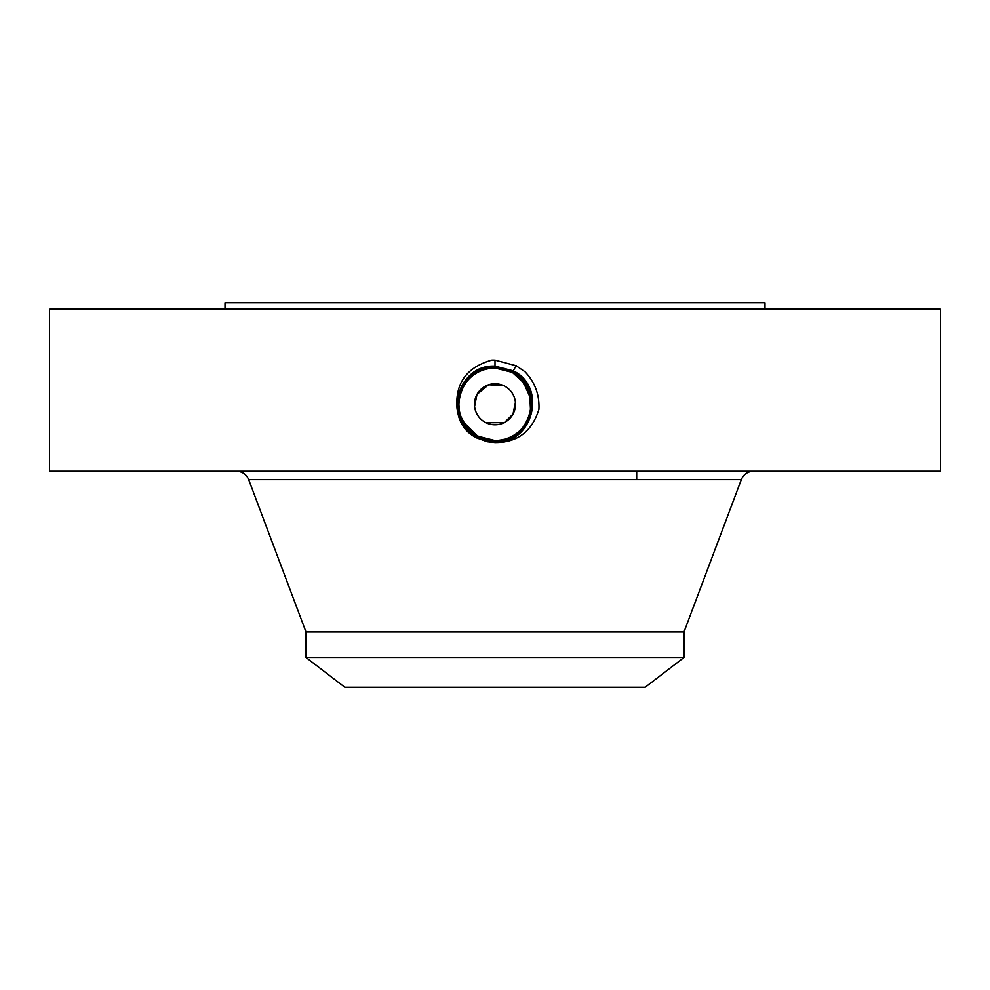 <?xml version="1.0" encoding="UTF-8"?>
<svg xmlns="http://www.w3.org/2000/svg" width="990" height="990" viewBox="0 0 990 990"><rect width="100%" height="100%" fill="white"/><g stroke="black" fill="none" stroke-linecap="round" stroke-linejoin="round"><path stroke-width="1.49" d="M49.5 471.24L940.5 471.24L940.5 309.239L49.5 309.239L49.5 471.24M487.352 441.75L476.623 437.914L470.609 433.707L476.673 437.828L487.352 441.75L495 442.53C517.263 442.679 531.902 431.652 538.907 409.452C539.649 394.874 535.008 382.313 524.997 371.757L516.062 365.718L495 360.15L491.919 360.113C466.773 367.154 455.128 383.155 456.996 408.115C458.184 418.436 462.726 426.962 470.609 433.719M477.663 436.144A36.284 36.284 0 0 1 466.067 426.17L477.588 436.132L494.988 440.6C530.665 442.815 545.799 388.29 512.461 372.327L495.012 367.847C459.212 365.619 444.04 420.329 477.477 436.343L494.988 440.835C530.9 443.062 546.134 388.179 512.585 372.116L495 367.599C458.976 365.372 443.706 420.428 477.366 436.553L494.988 441.082C531.16 443.31 546.468 388.055 512.696 371.894L495.012 367.364C458.741 365.112 443.371 420.54 477.242 436.763L495 441.33C532.088 443.446 546.27 387.585 512.808 371.683L495 367.117C457.813 364.976 443.57 421.01 477.131 436.974L495 441.565C532.323 443.706 546.604 387.474 512.919 371.473L495 366.882C457.566 364.728 443.235 421.121 477.019 437.184L495 441.812C532.571 443.953 546.938 387.362 513.043 371.262L495 366.634C457.318 364.469 442.901 421.245 476.908 437.407L495 442.047C532.806 444.213 547.272 387.263 513.154 371.052L495 366.399C457.083 364.221 442.567 421.344 476.784 437.617L495 442.295C533.053 444.473 547.606 387.152 513.265 370.829L495 366.151C456.848 363.961 442.233 421.455 476.673 437.828L476.623 437.914M466.067 426.17L466.043 426.133A36.284 36.284 0 0 1 463.196 421.74L477.601 436.144L495.012 440.6C530.689 442.802 545.787 388.278 512.461 372.314L494.988 367.835C459.199 365.632 444.04 420.342 477.477 436.355L495.012 440.847C530.925 443.05 546.121 388.167 512.572 372.104L495 367.352C458.036 365.236 443.904 420.923 477.254 436.776L494.988 441.317C532.063 443.458 546.27 387.597 512.808 371.683L495 367.117C457.801 364.988 443.57 421.035 477.131 436.986L495 441.565C532.311 443.706 546.604 387.486 512.931 371.473L495 366.869C457.553 364.728 443.235 421.134 477.019 437.196L495 442.047C532.793 444.213 547.26 387.263 513.154 371.052L495 366.387C457.071 364.221 442.567 421.356 476.784 437.617L495 442.282C533.041 444.473 547.594 387.152 513.265 370.842L495 366.151C469.99 369.01 457.331 382.994 456.996 408.115M225.002 309.239L225.002 302.754L764.998 302.754L764.998 309.239M684.003 631.954L684.003 657.471L305.997 657.471L305.997 631.954L684.003 631.954L741.324 479.63C743.626 474.321 747.66 471.525 753.452 471.24M515.419 402.249L513.006 414.117L504.529 422.458M504.257 422.594L486.127 422.779M474.581 406.308L476.994 394.441L488.54 384.801L503.576 385.642M684.003 657.471L645.195 687.246L344.805 687.246L305.997 657.471M476.994 394.441A20.518 20.518 0 0 1 504.838 386.273A20.518 20.518 0 0 1 513.006 414.117A20.518 20.518 0 0 1 485.162 422.285A20.518 20.518 0 0 1 476.994 394.441M519.998 377.982L512.572 372.104L495.012 367.599C458.952 365.372 443.706 420.453 477.366 436.565L477.019 437.196L495 441.8C532.546 443.966 546.925 387.375 513.043 371.262L495 366.634C457.331 364.469 442.901 421.233 476.895 437.407M518.661 376.769L512.387 372.438L494.988 367.995A36.284 36.284 0 0 1 501.744 368.627M519.899 377.883L512.399 372.45A36.284 36.284 0 0 1 518.884 376.967M519.812 377.809A36.284 36.284 0 0 1 526.73 386.694M529.167 392.089A36.284 36.284 0 0 1 526.841 421.678L530.269 412.768M488.417 439.956L494.988 440.562A36.284 36.284 0 0 1 488.565 439.981M460.833 416.481A36.284 36.284 0 0 1 463.159 386.892L463.147 386.917C470.3 374.814 480.917 368.515 495.012 367.995C480.905 368.515 470.3 374.814 463.159 386.892C470.3 374.814 480.917 368.515 495.012 367.995C480.905 368.515 470.3 374.814 463.159 386.892C470.275 374.814 480.893 368.528 495.012 367.995C480.893 368.528 470.275 374.826 463.159 386.892C457.256 398.475 457.269 410.095 463.196 421.74M530.826 410.046L531.284 404.205M531.098 400.69L525.269 384.281L512.399 372.45L501.905 368.664L512.387 372.438L501.596 368.602M484.989 439.152L476.042 435.204L485.038 439.164M469.693 430.279L476.215 435.315M494.827 440.562L494.988 440.562C509.083 440.043 519.701 433.756 526.841 421.678L529.65 415.033M530.566 411.469L529.749 393.834L520.641 378.613M528.314 389.899L527.831 388.835M515.753 366.288L515.345 367.03M469.978 430.551L477.601 436.12L484.11 438.892M485.36 439.263L488.775 440.018M469.879 430.464L477.601 436.12L495.012 440.562C509.095 440.043 519.701 433.744 526.841 421.678C535.578 401.556 530.764 385.147 512.387 372.438L501.905 368.664M462.169 419.723L463.258 421.851M466.092 426.207L477.613 436.12L488.07 439.894M526.841 421.678C519.701 433.744 509.095 440.043 495.012 440.562C509.083 440.043 519.701 433.756 526.841 421.678C535.578 401.556 530.764 385.147 512.387 372.438L500.556 368.429M530.9 398.995L522.683 380.828M519.948 377.945L512.399 372.45M466.043 426.133L460.894 416.654M459.372 411.159L458.766 402.447M513.03 371.262L512.696 371.906C546.468 388.068 531.147 443.322 494.988 441.082L495 441.317M477.613 436.12L495.012 440.562M495 366.387L495 360.001M495 441.33L495 442.53M513.043 371.25L516.223 365.446M305.997 631.954L248.676 479.63L741.324 479.63M515.691 366.411L516.062 365.718M494.988 367.995L495 366.399M515.58 366.622L515.988 365.867M515.456 366.82L515.877 366.077M248.676 479.63C246.374 474.321 242.34 471.525 236.548 471.24M636.694 479.63L636.694 471.24"/></g></svg>
